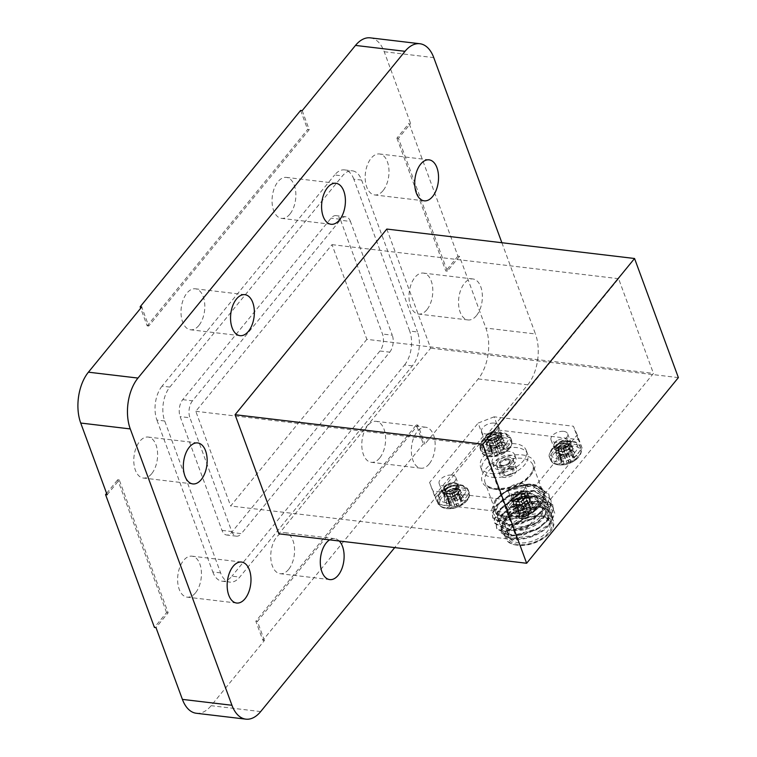 <?xml version="1.0" encoding="UTF-8"?>
<svg xmlns="http://www.w3.org/2000/svg" width="757" height="757" viewBox="0 0 757 757"><rect width="100%" height="100%" fill="white"/><g stroke="black" fill="none" stroke-linecap="round" stroke-linejoin="round"><path stroke-width="0.57" stroke-dasharray="3.79 2.84" d="M340.641 220.259L382.493 334.036A12.14 6.908 -83.2 0 1 379.938 350.993L231.585 532.483A12.14 6.908 -83.2 0 1 226.646 535.01A12.14 6.908 -83.2 0 1 222.009 530.383L180.147 416.605A12.14 6.908 -83.2 0 1 182.711 399.649L331.064 218.158A12.14 6.908 -83.2 0 1 335.994 215.631A12.14 6.908 -83.2 0 1 340.641 220.259L350.425 221.423L392.287 335.2L382.493 334.036M366.852 339.354L230.648 505.998L195.798 411.288L332.001 244.643L366.852 339.354L653.442 373.409L517.23 540.053L230.648 505.998M370.305 37.85A36.412 20.732 -83.2 0 1 384.215 51.731L410.616 123.486L409.054 123.296L457.928 256.131L459.49 256.32L485.89 328.074A36.412 20.732 -83.2 0 1 478.197 378.935L424.904 444.141L423.343 443.952L262.859 640.299L255.847 621.242L416.331 424.895L423.343 443.952M478.197 378.935L527.743 384.821L394.709 547.585M262.859 640.299L264.42 640.488L211.127 705.685A36.412 20.732 -83.2 0 1 196.309 713.264M501.872 242.732L535.436 333.96L485.89 328.074M527.743 384.821A36.412 20.732 96.8 0 0 535.436 333.96M386.818 229.059L430.638 348.173L278.898 533.827M329.636 539.855A20.638 11.743 -83.2 0 1 334.641 538.624A20.638 11.743 -83.2 0 1 339.212 540.99M429.219 463.918A20.638 11.743 -83.2 0 1 420.816 468.205A20.638 11.743 -83.2 0 1 411.59 446.327A20.638 11.743 -83.2 0 1 425.689 427.222A20.638 11.743 -83.2 0 1 435.02 441.7A20.638 11.743 -83.2 0 1 429.219 463.918M476.418 315.66A20.638 11.743 -83.2 0 1 468.025 319.946A20.638 11.743 -83.2 0 1 458.789 298.069A20.638 11.743 -83.2 0 1 472.888 278.964A20.638 11.743 -83.2 0 1 482.228 293.442A20.638 11.743 -83.2 0 1 476.418 315.66M107.125 494.794L119.265 479.938L168.139 612.773L155.999 627.629M302.194 110.626L309.206 129.684L148.722 326.03L141.71 306.973M459.49 256.32L447.349 271.167L398.475 138.332L410.616 123.486M264.42 640.488L257.408 621.431L417.892 425.084L424.904 444.141M151.665 473.74A20.638 11.743 -83.2 0 1 143.272 478.036A20.638 11.743 -83.2 0 1 134.036 456.159A20.638 11.743 -83.2 0 1 148.135 437.054A20.638 11.743 -83.2 0 1 157.465 451.532A20.638 11.743 -83.2 0 1 151.665 473.74M195.486 592.854A20.638 11.743 -83.2 0 1 187.093 597.15A20.638 11.743 -83.2 0 1 177.867 575.273A20.638 11.743 -83.2 0 1 191.966 556.168A20.638 11.743 -83.2 0 1 201.296 570.646A20.638 11.743 -83.2 0 1 195.486 592.854M288.616 569.425A20.638 11.743 -83.2 0 1 280.222 573.711A20.638 11.743 -83.2 0 1 270.997 551.834A20.638 11.743 -83.2 0 1 285.096 532.729A20.638 11.743 -83.2 0 1 294.426 547.207A20.638 11.743 -83.2 0 1 288.616 569.425M379.664 458.032A20.638 11.743 -83.2 0 1 371.271 462.319A20.638 11.743 -83.2 0 1 362.045 440.442A20.638 11.743 -83.2 0 1 376.144 421.337A20.638 11.743 -83.2 0 1 385.474 435.814A20.638 11.743 -83.2 0 1 379.664 458.032M289.912 214.089A20.638 11.743 -83.2 0 1 281.519 218.376A20.638 11.743 -83.2 0 1 272.293 196.508A20.638 11.743 -83.2 0 1 286.392 177.403A20.638 11.743 -83.2 0 1 295.722 191.871A20.638 11.743 -83.2 0 1 289.912 214.089M198.864 325.482A20.638 11.743 -83.2 0 1 190.471 329.778A20.638 11.743 -83.2 0 1 181.245 307.9A20.638 11.743 -83.2 0 1 195.344 288.796A20.638 11.743 -83.2 0 1 204.674 303.264A20.638 11.743 -83.2 0 1 198.864 325.482M383.042 190.66A20.638 11.743 -83.2 0 1 374.649 194.946A20.638 11.743 -83.2 0 1 365.423 173.069A20.638 11.743 -83.2 0 1 379.522 153.964A20.638 11.743 -83.2 0 1 388.852 168.442A20.638 11.743 -83.2 0 1 383.042 190.66M426.872 309.764A20.638 11.743 -83.2 0 1 418.479 314.06A20.638 11.743 -83.2 0 1 409.244 292.183A20.638 11.743 -83.2 0 1 423.343 273.078A20.638 11.743 -83.2 0 1 432.673 287.556A20.638 11.743 -83.2 0 1 426.872 309.764M361.619 180.081L353.812 179.154L409.698 331.046L417.504 331.973A24.281 13.825 -83.2 0 1 412.376 365.886L239.751 577.089A24.281 13.825 -83.2 0 1 229.873 582.133A24.281 13.825 -83.2 0 1 220.599 572.879L164.714 420.987A24.281 13.825 -83.2 0 1 169.842 387.082L342.467 175.879A24.281 13.825 -83.2 0 1 352.346 170.827A24.281 13.825 -83.2 0 1 361.619 180.081L417.504 331.973M353.812 179.154A24.281 13.825 96.8 0 0 344.539 169.899A24.281 13.825 96.8 0 0 334.66 174.952L342.467 175.879M169.842 387.082L162.036 386.155L334.66 174.952M162.036 386.155A24.281 13.825 96.8 0 0 156.907 420.059L164.714 420.987M220.599 572.879L212.793 571.951L156.907 420.059M212.793 571.951A24.281 13.825 96.8 0 0 222.075 581.206A24.281 13.825 96.8 0 0 231.945 576.162L239.751 577.089M412.376 365.886L404.569 364.959L231.945 576.162M404.569 364.959A24.281 13.825 96.8 0 0 409.698 331.046M517.23 540.053L482.379 445.334L618.592 278.69L653.442 373.409M618.592 278.69L332.001 244.643M482.379 445.334L195.798 411.288M182.711 399.649L192.496 400.813L340.849 219.322L331.064 218.158M192.496 400.813A12.14 6.908 96.8 0 0 189.931 417.769L180.147 416.605M222.009 530.383L231.793 531.546L189.931 417.769M231.793 531.546A12.14 6.908 96.8 0 0 236.43 536.174A12.14 6.908 96.8 0 0 241.369 533.647L231.585 532.483M379.938 350.993L389.723 352.156L241.369 533.647M389.723 352.156A12.14 6.908 96.8 0 0 392.287 335.2M350.425 221.423A12.14 6.908 96.8 0 0 345.788 216.795A12.14 6.908 96.8 0 0 340.849 219.322M678.376 377.611L430.638 348.173M517.608 513.842L512.697 500.5L528.679 494.255L533.59 507.597L517.608 513.842L438.331 504.427L434.49 495.816L483.051 436.411L499.033 430.156L578.31 439.58L582.142 448.182L533.59 507.597M582.142 448.182L577.241 434.84L528.679 494.255M577.241 434.84L573.399 426.238L578.31 439.58M499.033 430.156L494.122 416.823L573.399 426.238M494.122 416.823L478.14 423.068L483.051 436.411M434.49 495.816L429.588 482.474L478.14 423.068M429.588 482.474L438.331 504.427M512.697 500.5L433.42 491.085M463.833 495.229A14.014 7.684 159.8 0 1 445.381 502.449A14.014 7.684 159.8 0 1 440.953 492.514A14.014 7.684 159.8 0 1 459.395 485.294A14.014 7.684 159.8 0 1 463.833 495.229M444.605 502.146A24.517 16.143 -136 0 0 448.92 504.096L446.762 496.251L448.172 497.018L447.879 498.759L446.384 500.585A9.349 5.129 -20.2 0 0 450.443 501.068L453.803 497.926L459.035 497.709A9.349 5.129 -20.2 0 0 461.524 494.662L457.663 493.611L457.881 492.031L459.461 490.034A9.349 5.129 -20.2 0 0 455.402 489.552L458.013 494.274A24.517 12.737 -78.9 0 1 456.017 498.57L453.897 491.388L451.55 492.883L446.81 492.911A9.349 5.129 -20.2 0 0 444.321 495.958L444.605 502.146A11.383 6.236 -20.2 0 1 447.756 498.286A24.517 13.796 34.9 0 0 452.232 500.046L449.488 493.195M446.942 496.308L448.92 504.096M449.128 504.2A24.328 9.604 -119.9 0 0 450.112 504.938L448.295 497.273L450.235 505.193A24.328 5.905 -94.5 0 1 449.932 506.017L447.964 498.589M447.879 498.759L449.932 506.017M449.838 506.14A24.517 12.737 -78.9 0 1 447.065 507.663A11.383 6.236 -20.2 0 0 452.222 508.278A24.517 15.074 92.1 0 0 455.241 506.783L451.938 499.242M452.109 499.081L455.241 506.783M455.43 506.67A24.328 19.597 115.4 0 0 456.802 505.979L453.803 497.926M454.285 497.746L457.285 505.79L456.802 505.979M457.285 505.79A24.328 20.165 -161.9 0 0 458.799 505.354L456.357 497.425M456.594 497.415L458.799 505.354M459.026 505.298A24.517 16.143 -136 0 0 462.47 504.266A11.383 6.236 -20.2 0 0 465.631 500.415A24.517 13.796 34.9 0 1 462.338 501.248L459.083 494.378M458.893 494.321L462.338 501.248M462.167 501.238A24.328 7.286 51.5 0 1 461.306 500.869L457.55 493.346L461.193 500.604A24.328 8.223 77 0 0 461.363 499.421L457.881 492.031M457.966 491.87L461.363 499.421M461.42 499.213A24.517 15.074 92.1 0 0 463.161 494.889A11.383 6.236 -20.2 0 0 458.013 494.274M453.727 491.539L456.017 498.57M455.865 498.768A24.328 17.269 -56.3 0 1 454.626 499.828L452.033 492.693M451.55 492.883L454.143 500.017L454.626 499.828M454.143 500.017A24.328 17.846 10.5 0 1 452.487 500.084M446.81 492.911L447.756 498.286M455.402 489.552L453.897 491.388M459.461 490.034L463.161 494.889M444.321 495.958L446.762 496.251M461.524 494.662L465.631 500.415M459.035 497.709L462.47 504.266M450.443 501.068L452.222 508.278M446.384 500.585L447.065 507.663M506.319 443.252A14.014 7.684 159.8 0 1 487.868 450.462A14.014 7.684 159.8 0 1 483.439 440.527A14.014 7.684 159.8 0 1 501.891 433.316A14.014 7.684 159.8 0 1 506.319 443.252M489.249 444.264L491.416 452.118A24.517 16.143 44 0 1 487.092 450.16A11.383 6.236 159.8 0 1 490.252 446.308A24.517 13.796 -145.1 0 0 494.718 448.068L491.738 441.227L494.529 440.716L497.888 437.574A9.349 5.129 159.8 0 1 501.948 438.057L500.036 441.369L501.389 442.334L504.011 442.684A9.349 5.129 159.8 0 1 501.522 445.722L496.781 445.759L492.93 449.09L494.709 456.291A11.383 6.236 159.8 0 1 489.561 455.686A24.517 12.737 101.1 0 0 492.324 454.153L490.366 446.772L490.668 445.031L486.808 443.981L487.092 450.16M491.416 452.118L489.438 444.321M490.451 446.611L492.419 454.039A24.328 5.905 85.5 0 0 492.722 453.216L490.668 445.031L492.608 452.951A24.328 9.604 60.1 0 1 491.615 452.222M494.435 447.255L497.728 454.796A24.517 15.074 -87.9 0 1 494.709 456.291M497.728 454.796L494.605 447.103M496.299 445.949L499.289 453.992A24.328 19.597 -64.6 0 1 497.917 454.692M499.289 453.992L499.771 453.803L496.781 445.759M498.844 445.447L501.295 453.367A24.328 20.165 18.1 0 1 499.771 453.803M501.295 453.367L499.081 445.438M501.569 442.391L504.824 449.27A24.517 13.796 -145.1 0 0 508.117 448.428A11.383 6.236 159.8 0 1 504.957 452.289A24.517 16.143 44 0 1 501.513 453.311M504.824 449.27L501.389 442.334M500.368 440.054L503.85 447.434A24.328 8.223 -103 0 1 503.679 448.627L503.802 448.882A24.328 7.286 -128.5 0 0 504.654 449.251M503.85 447.434L500.453 439.883M496.393 439.401L498.513 446.583A24.517 12.737 101.1 0 0 500.5 442.296A11.383 6.236 159.8 0 1 505.648 442.902A24.517 15.074 -87.9 0 1 503.916 447.226M498.513 446.583L496.223 439.552M494.529 440.716L497.112 447.841A24.328 17.269 123.7 0 0 498.352 446.781M497.112 447.841L496.63 448.03L494.047 440.896M491.974 441.217L494.983 448.106A24.328 17.846 -169.5 0 0 496.63 448.03M486.808 443.981A9.349 5.129 159.8 0 1 489.296 440.934L490.252 446.308M492.93 449.09A9.349 5.129 159.8 0 1 488.871 448.598L490.366 446.772M488.871 448.598L489.561 455.686M489.296 440.934L491.738 441.227M501.522 445.722L504.957 452.289M504.011 442.684L508.117 448.428M501.948 438.057L505.648 442.902M497.888 437.574L500.5 442.296M510.313 500.756A14.014 7.684 159.8 0 1 533.553 495.371A14.014 7.684 159.8 0 1 521.412 510.218A14.014 7.684 159.8 0 1 510.313 500.756M534.991 508.657A11.383 6.236 159.8 0 1 531.84 512.508A24.517 16.143 44 0 1 528.395 513.539L525.964 505.657L523.172 506.168L519.813 509.31A9.349 5.129 159.8 0 1 515.754 508.827L517.249 507.001L517.542 505.26L513.681 504.2A9.349 5.129 159.8 0 1 516.17 501.153L520.92 501.125L524.762 497.794L527.383 502.516A11.383 6.236 159.8 0 1 532.531 503.131A24.517 15.074 -87.9 0 1 530.789 507.455L527.336 500.112L527.033 501.853L530.894 502.903L534.991 508.657A24.517 13.796 -145.1 0 1 531.698 509.489L528.263 502.563M527.241 500.273L530.723 507.663A24.328 8.223 -103 0 1 530.562 508.846L527.033 501.853L530.676 509.111A24.328 7.286 -128.5 0 0 531.537 509.48M523.267 499.629L525.386 506.812A24.517 12.737 101.1 0 0 527.383 502.516M525.386 506.812L523.096 499.781M521.403 500.935L523.995 508.07A24.328 17.269 123.7 0 0 525.235 507.01M523.995 508.07L523.513 508.259L520.92 501.125M518.857 501.437L521.857 508.326A24.328 17.846 -169.5 0 0 523.513 508.259M521.857 508.326L518.621 501.446M516.123 504.493L518.29 512.338A24.517 16.143 44 0 1 513.975 510.388A11.383 6.236 159.8 0 1 517.126 506.528A24.517 13.796 -145.1 0 0 521.601 508.288M518.29 512.338L516.312 504.55M517.334 506.83L519.302 514.258A24.328 5.905 85.5 0 0 519.595 513.435L517.542 505.26L519.482 513.18A24.328 9.604 60.1 0 1 518.488 512.442M519.302 514.258L517.249 507.001M521.308 507.483L524.601 515.025A24.517 15.074 -87.9 0 1 521.582 516.52A11.383 6.236 159.8 0 1 516.435 515.905A24.517 12.737 101.1 0 0 519.198 514.382M524.601 515.025L521.478 507.332M523.172 506.168L526.172 514.221A24.328 19.597 -64.6 0 1 524.8 514.911M526.172 514.221L526.654 514.031L523.655 505.988M525.727 505.667L528.168 513.596A24.328 20.165 18.1 0 1 526.654 514.031M530.894 502.903A9.349 5.129 159.8 0 1 528.405 505.95L531.84 512.508M524.762 497.794A9.349 5.129 159.8 0 1 528.831 498.286L527.336 500.112M528.831 498.286L532.531 503.131M528.405 505.95L525.964 505.657M516.17 501.153L517.126 506.528M513.681 504.2L513.975 510.388M515.754 508.827L516.435 515.905M519.813 509.31L521.582 516.52M552.809 448.769A14.014 7.684 159.8 0 1 576.039 443.384A14.014 7.684 159.8 0 1 563.899 458.231A14.014 7.684 159.8 0 1 552.809 448.769M568.45 453.68L570.882 461.552A24.517 16.143 -136 0 0 574.326 460.53A11.383 6.236 -20.2 0 0 577.487 456.67A24.517 13.796 34.9 0 1 574.194 457.512L570.939 450.633L569.406 449.611L571.317 446.299A9.349 5.129 -20.2 0 0 567.258 445.816L563.889 448.958L558.666 449.175A9.349 5.129 -20.2 0 0 556.177 452.222L558.798 452.563L560.152 453.538L558.24 456.84A9.349 5.129 -20.2 0 0 562.3 457.332L564.079 464.533A24.517 15.074 92.1 0 0 567.097 463.038L563.795 455.496L566.141 454.001L570.892 453.973A9.349 5.129 -20.2 0 0 573.38 450.926L577.487 456.67M570.75 450.576L574.194 457.512M574.024 457.493A24.328 7.286 51.5 0 1 573.163 457.124L573.049 456.868A24.328 8.223 77 0 0 573.219 455.676L569.737 448.295M569.822 448.125L573.219 455.676M573.276 455.468A24.517 15.074 92.1 0 0 575.017 451.144A11.383 6.236 -20.2 0 0 569.87 450.538A24.517 12.737 -78.9 0 1 567.873 454.825L565.753 447.642M565.583 447.794L567.873 454.825M567.722 455.023A24.328 17.269 -56.3 0 1 566.482 456.083L563.889 448.958M563.407 449.138L565.999 456.272L566.482 456.083M565.999 456.272A24.328 17.846 10.5 0 1 564.343 456.348L561.344 449.459M561.107 449.469L564.343 456.348M564.088 456.31A24.517 13.796 34.9 0 1 559.612 454.55A11.383 6.236 -20.2 0 0 556.461 458.401A24.517 16.143 -136 0 0 560.776 460.36L558.619 452.506M558.798 452.563L560.776 460.36M560.984 460.464A24.328 9.604 -119.9 0 0 561.968 461.193L560.029 453.273L562.091 461.458A24.328 5.905 -94.5 0 1 561.789 462.281L559.82 454.853M559.735 455.014L561.789 462.281M561.694 462.395A24.517 12.737 -78.9 0 1 558.921 463.927A11.383 6.236 -20.2 0 0 564.079 464.533M563.965 455.345L567.097 463.038M567.286 462.934A24.328 19.597 115.4 0 0 568.658 462.234L565.659 454.191M566.141 454.001L569.141 462.044L568.658 462.234M569.141 462.044A24.328 20.165 -161.9 0 0 570.655 461.609L568.214 453.689M570.892 453.973L574.326 460.53M562.3 457.332L563.795 455.496M558.24 456.84L558.921 463.927M573.38 450.926L570.939 450.633M556.177 452.222L556.461 458.401M558.666 449.175L559.612 454.55M567.258 445.816L569.87 450.538M571.317 446.299L575.017 451.144M526.777 511.874A5.223 2.858 -20.2 0 0 519.822 514.675A5.223 2.858 -20.2 0 0 521.497 518.261A5.223 2.858 -20.2 0 0 528.263 515.772A5.223 2.858 -20.2 0 0 527.222 511.95A5.223 2.858 -20.2 0 0 526.777 511.874M526.2 511.751A4.495 2.46 159.8 0 1 526.588 511.817A4.495 2.46 159.8 0 1 528.168 512.953A4.495 2.46 159.8 0 1 524.809 516.813A4.495 2.46 159.8 0 1 519.737 516.047A4.495 2.46 159.8 0 1 520.21 514.154A4.495 2.46 159.8 0 1 526.2 511.751M519.472 493.46A4.495 2.46 159.8 0 1 521.441 494.652A4.495 2.46 159.8 0 1 518.072 498.513A4.495 2.46 159.8 0 1 513.009 497.756A4.495 2.46 159.8 0 1 514.76 494.709A4.495 2.46 159.8 0 1 519.472 493.46M527.09 511.77A5.706 3.123 159.8 0 1 529.588 513.293A5.706 3.123 159.8 0 1 525.32 518.195A5.706 3.123 159.8 0 1 518.886 517.23A5.706 3.123 159.8 0 1 521.109 513.36A5.706 3.123 159.8 0 1 527.09 511.77M527.023 511.581A5.706 3.123 159.8 0 1 529.522 513.104A5.706 3.123 159.8 0 1 525.244 518.006A5.706 3.123 159.8 0 1 518.81 517.04A5.706 3.123 159.8 0 1 521.034 513.17A5.706 3.123 159.8 0 1 527.023 511.581M540.025 507.001L530.78 506.84L514.098 512.177L501.702 523.229L500.756 532.493L509.849 538.511L532.512 535.729L550.897 522.813L554.824 513.255L551.654 505.544A30.346 16.626 -20.2 0 0 534.272 501.333C540.422 501.446 545.466 503.263 549.393 506.764C553.906 511.6 553.036 514.268 552.241 519.236L551.162 513.312C549.421 509.83 545.702 507.729 540.025 507.001L514.855 511.883L505.354 519.047L501.541 526.881L501.957 529.909L513.085 536.126L537.612 529.484L546.781 521.431L550.273 512.716L549.724 509.329L538.076 501.702L512.905 506.584L503.405 513.748L499.592 521.592L500.008 524.61L511.136 530.827L535.663 524.185L544.832 516.142L548.323 507.417L547.775 504.03L536.126 496.412L510.956 501.295L501.456 508.458L497.642 516.293L498.059 519.321L509.187 525.538L533.713 518.895L542.883 510.843L546.374 502.128L545.825 498.74L534.187 491.123L509.007 495.996L499.516 503.159L495.703 511.003L496.109 514.022L507.237 520.239L531.764 513.596L540.933 505.553L544.425 496.829L543.876 493.441L532.237 485.824L507.058 490.706L501.162 494.51L495.267 500.5A26.703 14.629 -20.2 0 0 506.935 517.059A26.703 14.629 -20.2 0 0 540.347 503.528A26.703 14.629 -20.2 0 0 534.461 484.622A26.703 14.629 -20.2 0 0 528.594 484.045L534.612 484.66L543.725 489.893L544.813 498.797L536.618 509.66L523.872 516.899L508.098 520.154L496.355 517.665L491.388 510.861L494.804 500.888L505.099 492.154A30.346 16.626 159.8 0 1 526.957 484.849L509.073 489.495L496.422 498.778L495.267 500.5M551.654 505.544L541 501.011L526.418 501.588L511.628 506.859L500.566 515.309L496.128 524.544L496.63 528.102L509.679 535.492L523.929 534.035L538.397 527.875L549.137 518.554L553.244 508.43L552.61 504.503L539.05 495.721L524.469 496.289L509.688 501.569L498.617 510.019L494.189 519.255L494.681 522.813L507.729 530.203L521.989 528.746L536.448 522.585L547.188 513.255L551.295 503.14L550.661 499.204L537.101 490.422L522.519 491L507.739 496.28L496.668 504.72L492.239 513.956L492.731 517.514L505.78 524.904L520.04 523.447L534.499 517.296L545.239 507.966L549.345 497.841L548.711 493.914L535.152 485.133L526.957 484.849M534.272 501.333L511.874 507.521L500.803 515.971L496.374 525.207L496.866 528.764L509.915 536.155L524.175 534.697L538.634 528.537L549.383 519.207L553.49 509.092L552.856 505.165L539.296 496.384L524.715 496.952L509.925 502.232L498.863 510.682L494.425 519.917L494.927 523.475L507.975 530.865L522.226 529.408L536.685 523.248L547.434 513.918L551.541 503.802L550.907 499.875L537.347 491.085L522.765 491.662L507.975 496.933L496.914 505.383L492.476 514.618L492.977 518.185L506.026 525.566L520.277 524.109L534.745 517.958L545.485 508.628L549.591 498.503L548.967 494.586L535.398 485.795L520.816 486.363L505.099 492.154M528.594 484.045L518.933 485.701C512.006 487.461 506.083 490.404 501.162 494.51M551.162 513.312L539.779 506.338L514.609 511.221L505.108 518.384L501.295 526.219L501.711 529.247L512.839 535.464L537.366 528.821L546.535 520.769L550.027 512.054L549.478 508.666L537.83 501.049L512.659 505.922L503.168 513.085L499.346 520.93L499.762 523.948L510.89 530.165L535.417 523.522L544.586 515.479L548.077 506.755L547.529 503.367L535.89 495.75L510.71 500.632L501.219 507.796L497.406 515.631L497.822 518.659L508.941 524.875L533.467 518.233L542.637 510.18L546.128 501.465L545.579 498.078L533.94 490.46L508.761 495.333L499.27 502.497L495.457 510.341L495.873 513.36L507.001 519.586L531.518 512.934L540.687 504.891L544.179 496.166L543.63 492.788L531.991 485.161L518.933 485.701M542.239 513.965A25.492 13.967 -20.2 0 0 515.517 521.053A25.492 13.967 -20.2 0 0 505.572 538.359A25.492 13.967 -20.2 0 0 514.58 544.794A25.492 13.967 -20.2 0 0 550.727 531.49A25.492 13.967 -20.2 0 0 553.414 520.75A25.492 13.967 -20.2 0 0 542.239 513.965M541.984 515.659A24.281 13.304 159.8 0 1 550.065 532.351A24.281 13.304 159.8 0 1 515.64 545.021A24.281 13.304 159.8 0 1 510.71 527.355A24.281 13.304 159.8 0 1 541.984 515.659M541.255 516.548A22.824 12.509 -20.2 0 0 510.833 528.774A22.824 12.509 -20.2 0 0 518.185 544.444A22.824 12.509 -20.2 0 0 547.756 533.562A22.824 12.509 -20.2 0 0 543.195 516.87A22.824 12.509 -20.2 0 0 541.255 516.548M540.299 516.34A21.603 11.838 159.8 0 1 542.135 516.643A21.603 11.838 159.8 0 1 549.771 522.093A21.603 11.838 159.8 0 1 533.581 540.668A21.603 11.838 159.8 0 1 509.215 537.016A21.603 11.838 159.8 0 1 511.495 527.913A21.603 11.838 159.8 0 1 540.299 516.34M535.738 503.954A21.603 11.838 -20.2 0 0 506.944 515.526A21.603 11.838 -20.2 0 0 504.664 524.629A21.603 11.838 -20.2 0 0 529.029 528.282A21.603 11.838 -20.2 0 0 545.21 509.707A21.603 11.838 -20.2 0 0 537.584 504.257A21.603 11.838 -20.2 0 0 535.738 503.954M533.827 503.528A19.18 10.513 159.8 0 1 535.454 503.802A19.18 10.513 159.8 0 1 539.287 517.826A19.18 10.513 159.8 0 1 514.438 526.967A19.18 10.513 159.8 0 1 508.259 513.804A19.18 10.513 159.8 0 1 533.827 503.528M506.092 516.179A25.492 13.967 159.8 0 1 494.917 509.385A25.492 13.967 159.8 0 1 504.853 492.088A25.492 13.967 159.8 0 1 531.584 484.991A25.492 13.967 159.8 0 1 542.76 491.785A25.492 13.967 159.8 0 1 532.814 509.083A25.492 13.967 159.8 0 1 506.092 516.179M552.241 519.236A26.703 14.629 159.8 0 1 549.289 524.913A26.703 14.629 159.8 0 1 511.42 538.852A26.703 14.629 159.8 0 1 503.519 522.718A26.703 14.629 159.8 0 1 530.78 506.84M539.788 507.294A25.492 13.967 159.8 0 1 550.964 514.088A25.492 13.967 159.8 0 1 531.868 535.994A25.492 13.967 159.8 0 1 503.121 531.688A25.492 13.967 159.8 0 1 513.057 514.391A25.492 13.967 159.8 0 1 539.788 507.294M417.892 425.084L416.331 424.895M257.408 621.431L255.847 621.242M168.139 612.773L166.578 612.593L154.437 627.439M119.265 479.938L117.704 479.758L166.578 612.593M106.595 493.346L117.704 479.758M398.475 138.332L396.914 138.153L409.054 123.296M447.349 271.167L445.788 270.987L396.914 138.153M457.928 256.131L445.788 270.987M148.722 326.03L147.161 325.851L140.679 308.231M309.206 129.684L307.645 129.494L147.161 325.851M300.633 110.437L307.645 129.494M526.191 496.696A8.857 4.854 159.8 0 1 530.07 499.052A8.857 4.854 159.8 0 1 526.617 505.07A8.857 4.854 159.8 0 1 517.324 507.531A8.857 4.854 159.8 0 1 513.445 505.174A8.857 4.854 159.8 0 1 516.899 499.156A8.857 4.854 159.8 0 1 526.191 496.696M521.28 483.354A8.857 4.854 159.8 0 1 525.169 485.71A8.857 4.854 159.8 0 1 518.526 493.327A8.857 4.854 159.8 0 1 508.534 491.832A8.857 4.854 159.8 0 1 511.987 485.814A8.857 4.854 159.8 0 1 521.28 483.354M518.261 500.188C524.44 496.734 528.254 496.933 529.682 500.774A8.355 4.58 159.8 0 1 528.575 502.922A8.355 4.58 159.8 0 1 526.55 504.749C519.737 507.748 516.208 507.199 515.971 503.093A6.094 3.34 159.8 0 1 518.261 500.188L516.719 501.361L515.981 504.067L515.971 503.093M511.344 496.592C512.688 500.462 516.473 500.689 522.699 497.273A6.094 3.34 -20.2 0 0 525.036 494.378C524.885 490.252 521.384 489.665 514.533 492.618A8.355 4.58 -20.2 0 0 512.442 494.501A8.355 4.58 -20.2 0 0 511.344 496.592L512.498 494.671L519.69 491.113L526.683 492.372L527.534 493.64L526.635 497.661L519.785 502.128L513.132 501.777L512.366 500.765L513.501 497.396L520.693 493.829L527.686 495.097L528.537 496.355L527.638 500.377L520.778 504.853L514.135 504.493L513.369 503.49L514.505 500.122L521.696 496.554L528.679 497.822L529.682 500.774M514.533 492.618L519.567 490.773L526.55 492.031L527.411 493.299L526.512 497.321L519.652 501.787L513 501.437L512.243 500.424L513.378 497.056L520.57 493.488L527.553 494.756L528.414 496.015L527.515 500.036L520.655 504.512L514.003 504.153L513.237 503.15L514.382 499.781L521.573 496.214L528.556 497.481L529.417 498.74L528.518 502.762L526.55 504.749M525.036 494.378L524.298 496.081L519.34 499.469L514.523 499.327L513.975 498.626L514.845 496.251L520.144 493.772L525.282 494.823L525.926 495.778L525.301 498.797L520.333 502.194L515.526 502.052L514.978 501.352L515.848 498.977L521.138 496.497L526.285 497.538L526.929 498.494L526.304 501.522L521.336 504.91L516.529 504.777L515.981 504.067M522.699 497.273L519.207 499.128L514.4 498.986L513.852 498.286L514.713 495.911L520.012 493.432L525.159 494.482L525.803 495.438L525.178 498.456L520.21 501.853L515.403 501.711L514.855 501.011L515.716 498.636L521.015 496.157L526.162 497.198L526.796 498.153L526.181 501.181L521.213 504.569L516.406 504.436L515.858 503.727M502.383 465.441A4.854 2.659 -20.2 0 0 507.474 464.088A4.854 2.659 -20.2 0 0 509.366 460.795A4.854 2.659 -20.2 0 0 507.237 459.499A4.854 2.659 -20.2 0 0 502.146 460.852A4.854 2.659 -20.2 0 0 500.254 464.145A4.854 2.659 -20.2 0 0 502.383 465.441M510.748 469.028A4.854 2.659 159.8 0 1 512.877 470.324A4.854 2.659 159.8 0 1 509.234 474.497A4.854 2.659 159.8 0 1 503.765 473.674A4.854 2.659 159.8 0 1 505.657 470.381A4.854 2.659 159.8 0 1 510.748 469.028M553.85 444.52A8.355 4.58 159.8 0 1 554.928 442.514A8.355 4.58 159.8 0 1 557.133 440.565C563.217 437.357 569.15 438.54 567.504 442.457A6.094 3.34 159.8 0 1 565.11 445.353C562.867 447.141 560.331 447.926 557.521 447.709C555.136 447.586 553.906 446.516 553.85 444.52L554.824 447.633L561.808 448.901L568.999 445.334L570.144 441.965L569.378 440.962L562.725 440.602L555.865 445.078L554.966 449.1L555.827 450.358L562.811 451.626L570.002 448.059L571.147 444.69L570.381 443.678L563.728 443.328L556.868 447.794L555.969 451.815L556.83 453.083L563.814 454.342L571.005 450.784L572.122 448.996C572.566 444.965 565.224 444.681 560.937 448.078A6.094 3.34 -20.2 0 0 558.496 450.954C556.774 454.938 562.829 456.083 568.781 452.951A8.355 4.58 -20.2 0 0 571.062 450.945A8.355 4.58 -20.2 0 0 572.122 448.996M557.133 440.565L554.995 442.694L554.096 446.715L554.947 447.974L561.931 449.242L569.132 445.674L570.267 442.306L569.501 441.293L562.848 440.943L555.988 445.419L555.099 449.44L555.95 450.699L562.934 451.967L570.125 448.399L571.27 445.031L570.504 444.018L563.851 443.668L556.991 448.135L556.092 452.156L556.953 453.424L563.937 454.683L568.781 452.951M563.766 431.367A8.857 4.854 159.8 0 1 567.655 433.733A8.857 4.854 159.8 0 1 561.013 441.35A8.857 4.854 159.8 0 1 551.02 439.845A8.857 4.854 159.8 0 1 554.474 433.837A8.857 4.854 159.8 0 1 563.766 431.367M568.677 444.709A8.857 4.854 159.8 0 1 572.566 447.075A8.857 4.854 159.8 0 1 569.103 453.083A8.857 4.854 159.8 0 1 559.82 455.553A8.857 4.854 159.8 0 1 555.931 453.188A8.857 4.854 159.8 0 1 559.385 447.179A8.857 4.854 159.8 0 1 568.677 444.709M567.504 442.457L566.984 440.678L562.167 440.546L557.209 443.933L556.584 446.952L557.218 447.917L562.366 448.958L567.665 446.479L568.526 444.104L567.987 443.403L563.17 443.261L558.212 446.658L557.587 449.677L558.221 450.633L563.369 451.683L568.668 449.204L569.529 446.829L568.98 446.128L564.173 445.987L559.205 449.374L558.496 450.954M565.11 445.353L566.785 444.094L567.655 441.728L567.107 441.019L562.29 440.886L557.332 444.274L556.707 447.302L557.351 448.258L562.489 449.298L567.788 446.819L568.658 444.444L568.11 443.744L563.293 443.602L558.335 446.999L557.71 450.018L558.344 450.973L563.492 452.024L568.791 449.544L569.652 447.169L569.113 446.469L564.296 446.327L560.937 448.078M446.526 485.048C448.769 483.259 451.295 482.464 454.105 482.682C456.499 482.815 457.72 483.874 457.777 485.88A8.355 4.58 159.8 0 1 456.708 487.877A8.355 4.58 159.8 0 1 454.493 489.836C448.418 493.044 442.485 491.861 444.122 487.943A6.094 3.34 159.8 0 1 446.526 485.048L444.974 486.656L444.35 489.675L444.993 490.631L450.131 491.681L455.43 489.192L456.301 486.827L455.752 486.126L450.935 485.985L445.977 489.372L445.353 492.4L445.987 493.356L451.134 494.397L456.433 491.918L457.304 489.552L456.755 488.842L451.938 488.71L446.98 492.097L446.356 495.125L446.99 496.081L452.137 497.122L455.705 495.93A6.094 3.34 -20.2 0 0 458.146 493.044C459.868 489.06 453.812 487.924 447.86 491.056A8.355 4.58 -20.2 0 0 445.57 493.062A8.355 4.58 -20.2 0 0 444.51 495.002C444.075 499.043 451.409 499.327 455.705 495.93M457.777 485.88L457.02 483.335L450.368 482.985L443.507 487.451L442.608 491.473L443.47 492.741L450.453 493.999L457.644 490.432L458.789 487.073L458.023 486.06L451.371 485.701L444.51 490.176L443.611 494.198L444.473 495.466L451.456 496.724L458.647 493.157L459.792 489.798L459.026 488.785L452.374 488.426L445.513 492.902L444.51 495.002M454.493 489.836L456.774 488.057L457.909 484.688L457.143 483.676L450.491 483.326L443.64 487.792L442.741 491.813L443.593 493.081L450.576 494.34L457.777 490.773L458.912 487.413L458.146 486.401L451.494 486.041L444.633 490.517L443.734 494.539L444.596 495.797L451.579 497.065L458.77 493.498L459.915 490.139L459.149 489.126L452.497 488.767L447.86 491.056M451.91 475.112A8.857 4.854 159.8 0 1 455.799 477.468A8.857 4.854 159.8 0 1 449.156 485.086A8.857 4.854 159.8 0 1 439.164 483.591A8.857 4.854 159.8 0 1 442.618 477.572A8.857 4.854 159.8 0 1 451.91 475.112M456.821 488.454A8.857 4.854 159.8 0 1 460.71 490.81A8.857 4.854 159.8 0 1 457.247 496.829A8.857 4.854 159.8 0 1 447.964 499.289A8.857 4.854 159.8 0 1 444.075 496.933A8.857 4.854 159.8 0 1 447.529 490.914A8.857 4.854 159.8 0 1 456.821 488.454M444.122 487.943L444.861 490.29L450.008 491.34L455.307 488.861L456.168 486.486L455.629 485.786L450.812 485.644L445.854 489.031L445.23 492.059L445.864 493.015L451.011 494.066L456.31 491.577L457.171 489.211L456.632 488.511L451.815 488.369L446.857 491.757L446.233 494.785L446.867 495.74L452.014 496.781L457.313 494.302L458.146 493.044M499.308 436.467A8.857 4.854 159.8 0 1 503.197 438.833A8.857 4.854 159.8 0 1 499.743 444.842A8.857 4.854 159.8 0 1 490.451 447.311A8.857 4.854 159.8 0 1 486.562 444.946A8.857 4.854 159.8 0 1 490.016 438.937A8.857 4.854 159.8 0 1 499.308 436.467M494.406 423.125A8.857 4.854 159.8 0 1 498.286 425.491A8.857 4.854 159.8 0 1 491.653 433.108A8.857 4.854 159.8 0 1 481.66 431.604A8.857 4.854 159.8 0 1 485.114 425.595A8.857 4.854 159.8 0 1 494.406 423.125M498.38 443.81C492.192 447.264 488.388 447.065 486.95 443.224A8.355 4.58 159.8 0 1 488.066 441.076A8.355 4.58 159.8 0 1 490.082 439.249C496.904 436.25 500.434 436.808 500.67 440.915A6.094 3.34 159.8 0 1 498.38 443.81L499.8 442.315L500.424 439.297L500.67 440.915M500.292 433.808C498.948 429.938 495.154 429.702 488.927 433.127A6.094 3.34 -20.2 0 0 486.6 436.023C486.751 440.148 490.252 440.735 497.103 437.773A8.355 4.58 -20.2 0 0 499.194 435.9A8.355 4.58 -20.2 0 0 500.292 433.808L499.26 436.07L492.4 440.546L485.748 440.186L484.982 439.174L486.126 435.814L493.318 432.247L500.301 433.506L501.162 434.773L500.263 438.795L493.403 443.271L486.751 442.911L485.985 441.899L487.129 438.53L494.321 434.972L501.304 436.231L502.165 437.499L501.266 441.52L494.406 445.987L487.754 445.636L486.95 443.224M497.103 437.773L492.277 440.205L485.625 439.845L484.858 438.833L486.003 435.474L493.195 431.906L500.178 433.165L501.039 434.433L500.14 438.454L493.28 442.93L486.628 442.571L485.862 441.558L486.997 438.199L494.198 434.632L501.181 435.89L502.033 437.158L501.134 441.18L494.283 445.646L487.631 445.296L486.865 444.283L488 440.915L490.082 439.249M486.6 436.023L487.461 434.669L492.76 432.19L497.907 433.231L498.541 434.187L497.917 437.215L492.958 440.602L488.142 440.46L487.603 439.76L488.464 437.395L493.763 434.906L498.91 435.956L499.544 436.912L498.92 439.94L493.961 443.328L489.145 443.186L488.606 442.485L489.467 440.11L494.766 437.631L499.913 438.682L500.547 439.637M488.927 433.127L492.637 431.85L497.784 432.89L498.418 433.846L497.794 436.874L492.835 440.262L488.019 440.12L487.47 439.42L488.341 437.054L493.64 434.565L498.778 435.616L499.421 436.571L498.797 439.599L493.838 442.987L489.022 442.845L488.473 442.145L489.344 439.77L494.643 437.291L499.781 438.341L500.424 439.297M492.675 477.326A24.281 13.304 -20.2 0 0 518.129 470.57A24.281 13.304 -20.2 0 0 527.601 454.086A24.281 13.304 -20.2 0 0 500.216 449.989A24.281 13.304 -20.2 0 0 482.029 470.854A24.281 13.304 -20.2 0 0 492.675 477.326M498.863 469.747A11.894 6.52 159.8 0 1 493.659 466.577A11.894 6.52 159.8 0 1 502.563 456.357A11.894 6.52 159.8 0 1 515.971 458.363A11.894 6.52 159.8 0 1 511.335 466.435A11.894 6.52 159.8 0 1 498.863 469.747M491.274 473.513A24.281 13.304 -20.2 0 0 516.728 466.757A24.281 13.304 -20.2 0 0 526.191 450.283A24.281 13.304 -20.2 0 0 498.816 446.176A24.281 13.304 -20.2 0 0 480.629 467.041A24.281 13.304 -20.2 0 0 491.274 473.513M497.463 465.933A11.894 6.52 159.8 0 1 492.249 462.764A11.894 6.52 159.8 0 1 501.162 452.544A11.894 6.52 159.8 0 1 514.571 454.56A11.894 6.52 159.8 0 1 509.934 462.622A11.894 6.52 159.8 0 1 497.463 465.933M500.386 467.892A8.857 4.854 159.8 0 1 496.497 465.536A8.857 4.854 159.8 0 1 499.951 459.518A8.857 4.854 159.8 0 1 509.243 457.048A8.857 4.854 159.8 0 1 513.132 459.414A8.857 4.854 159.8 0 1 509.669 465.423A8.857 4.854 159.8 0 1 500.386 467.892M512.754 466.577A8.857 4.854 159.8 0 1 516.634 468.943A8.857 4.854 159.8 0 1 510 476.56A8.857 4.854 159.8 0 1 500.008 475.065A8.857 4.854 159.8 0 1 503.462 469.047A8.857 4.854 159.8 0 1 512.754 466.577M511.353 468.29A6.065 3.321 159.8 0 1 514.012 469.908A6.065 3.321 159.8 0 1 509.47 475.122A6.065 3.321 159.8 0 1 502.62 474.1A6.065 3.321 159.8 0 1 504.995 469.974A6.065 3.321 159.8 0 1 511.353 468.29M507.852 458.761A6.065 3.321 -20.2 0 0 501.484 460.445A6.065 3.321 -20.2 0 0 499.118 464.571A6.065 3.321 -20.2 0 0 501.777 466.189A6.065 3.321 -20.2 0 0 508.146 464.495A6.065 3.321 -20.2 0 0 510.511 460.379A6.065 3.321 -20.2 0 0 507.852 458.761M260.673 711.58L211.127 705.685M384.215 51.731L433.761 57.617M496.27 489.505A25.492 13.967 159.8 0 1 485.095 482.711A25.492 13.967 159.8 0 1 504.2 460.795A25.492 13.967 159.8 0 1 532.947 465.101A25.492 13.967 159.8 0 1 523.002 482.408A25.492 13.967 159.8 0 1 496.27 489.505M494.359 489.079A27.914 15.301 -20.2 0 0 535.038 465.81A27.914 15.301 -20.2 0 0 495.561 461.117A27.914 15.301 -20.2 0 0 494.359 489.079M466.265 497.169A16.219 8.885 -20.2 0 0 468.242 489.997A16.219 8.885 -20.2 0 0 449.961 487.262A16.219 8.885 -20.2 0 0 437.811 501.2A16.219 8.885 -20.2 0 0 450.32 505.411A16.219 8.885 -20.2 0 0 466.265 497.169M467.097 499.44A16.219 8.885 -20.2 0 0 469.085 492.268A16.219 8.885 -20.2 0 0 450.793 489.533A16.219 8.885 -20.2 0 0 438.644 503.471A16.219 8.885 -20.2 0 0 451.153 507.682A16.219 8.885 -20.2 0 0 467.097 499.44M440.148 500.386A15.395 8.441 -20.2 0 0 448.333 508.751A15.395 8.441 -20.2 0 0 465.12 502.572A15.395 8.441 -20.2 0 0 466.927 500.708A15.395 8.441 -20.2 0 0 460.228 489.684A15.395 8.441 -20.2 0 0 440.148 500.386M449.251 493.204L452.232 500.046M508.751 445.192A16.219 8.885 159.8 0 1 492.807 453.424A16.219 8.885 159.8 0 1 480.298 449.213A16.219 8.885 159.8 0 1 492.447 435.275A16.219 8.885 159.8 0 1 510.738 438.019A16.219 8.885 159.8 0 1 508.751 445.192M509.593 447.463A16.219 8.885 159.8 0 1 493.64 455.695A16.219 8.885 159.8 0 1 481.13 451.484A16.219 8.885 159.8 0 1 493.28 437.546A16.219 8.885 159.8 0 1 511.571 440.29A16.219 8.885 159.8 0 1 509.593 447.463M509.414 448.731A15.395 8.441 159.8 0 1 507.616 450.585A15.395 8.441 159.8 0 1 490.82 456.764A15.395 8.441 159.8 0 1 482.635 448.409A15.395 8.441 159.8 0 1 502.714 437.697A15.395 8.441 159.8 0 1 509.414 448.731M509.158 502.269A16.219 8.885 159.8 0 1 525.103 494.037A16.219 8.885 159.8 0 1 537.612 498.248A16.219 8.885 159.8 0 1 525.462 512.186A16.219 8.885 159.8 0 1 507.171 509.442A16.219 8.885 159.8 0 1 509.158 502.269M509.991 504.541A16.219 8.885 159.8 0 1 525.935 496.299A16.219 8.885 159.8 0 1 538.445 500.509A16.219 8.885 159.8 0 1 526.295 514.448A16.219 8.885 159.8 0 1 508.013 511.713A16.219 8.885 159.8 0 1 509.991 504.541M511.155 505.969A15.395 8.441 159.8 0 1 532.654 498.238A15.395 8.441 159.8 0 1 534.489 510.814A15.395 8.441 159.8 0 1 533.666 511.505A15.395 8.441 159.8 0 1 517.703 516.993A15.395 8.441 159.8 0 1 511.155 505.969M528.452 502.62L531.698 509.489M551.645 450.283A16.219 8.885 -20.2 0 0 549.667 457.455A16.219 8.885 -20.2 0 0 567.949 460.199A16.219 8.885 -20.2 0 0 580.099 446.261A16.219 8.885 -20.2 0 0 567.589 442.05A16.219 8.885 -20.2 0 0 551.645 450.283M552.478 452.554A16.219 8.885 -20.2 0 0 550.5 459.726A16.219 8.885 -20.2 0 0 568.791 462.47A16.219 8.885 -20.2 0 0 580.941 448.532A16.219 8.885 -20.2 0 0 568.422 444.321A16.219 8.885 -20.2 0 0 552.478 452.554M576.162 459.518A15.395 8.441 -20.2 0 0 576.976 458.827A15.395 8.441 -20.2 0 0 575.14 446.252A15.395 8.441 -20.2 0 0 553.641 453.982A15.395 8.441 -20.2 0 0 560.189 465.006A15.395 8.441 -20.2 0 0 576.162 459.518M344.539 169.899L352.346 170.827M222.075 581.206L229.873 582.133M345.788 216.795L335.994 215.631M236.43 536.174L226.646 535.01M472.888 278.964L423.343 273.078M468.025 319.946L418.479 314.06M429.068 159.85L379.522 153.964M424.194 200.832L374.649 194.946M244.89 294.681L195.344 288.796M240.016 335.663L190.471 329.778M335.938 183.289L286.392 177.403M331.064 224.271L281.519 218.376M425.689 427.222L376.144 421.337M420.816 468.205L371.271 462.319M334.641 538.624L285.096 532.729M329.768 579.597L280.222 573.711M241.511 562.054L191.966 556.168M236.638 603.036L187.093 597.15M197.681 442.94L148.135 437.054M192.817 483.922L143.272 478.036M494.917 509.385L485.095 482.711C485.88 485.578 489.296 487.527 495.343 488.577C508.316 488.861 518.98 485.275 527.355 477.799L531.622 472.68C533.335 469.52 533.78 466.993 532.947 465.101L542.76 491.785M468.242 489.997L463.767 485.701C461.846 485.019 458.496 483.477 449.119 486.514C440.905 490.091 438.776 494.16 438.435 495.012L437.811 501.2L438.644 503.471C439.883 506.717 443.119 508.477 448.333 508.751A24.555 24.555 0 0 0 465.12 502.572L467.012 500.623C469.331 497.633 470.021 494.841 469.085 492.268L468.242 489.997M448.295 497.16L450.235 505.089M457.569 493.507L461.212 500.774M480.298 449.213L480.922 443.034C481.944 441.274 483.496 437.934 492.599 434.168C501.181 431.566 505.439 433.278 506.244 433.714L510.738 438.019L511.571 440.29C512.517 442.864 511.827 445.646 509.499 448.636L507.616 450.585A24.555 24.555 0 0 1 490.82 456.764C485.606 456.49 482.37 454.73 481.13 451.484L480.298 449.213M490.782 445.182L492.722 453.112M500.055 441.52L503.698 448.787M537.612 498.248L533.127 493.942L528.272 492.977C521.308 492.76 514.968 495.466 509.253 501.087C506.688 505.411 505.998 508.193 507.171 509.442L508.013 511.713C509.253 514.959 512.48 516.719 517.703 516.993A24.555 24.555 0 0 0 534.489 510.814C538.284 507.218 539.609 503.784 538.445 500.509L537.612 498.248M526.929 501.749L530.581 509.016M517.665 505.402L519.605 513.331M549.667 457.455C548.484 456.216 549.175 453.424 551.739 449.109C557.464 443.488 563.804 440.782 570.759 440.99L575.623 441.956L580.099 446.261L580.941 448.532C582.095 451.806 580.77 455.241 576.976 458.827A24.555 24.555 0 0 1 560.189 465.006C554.976 464.732 551.739 462.972 550.5 459.726L549.667 457.455M569.425 449.762L573.068 457.029M560.152 453.424L562.091 461.354M520.21 514.154L519.822 514.675M526.588 511.817L527.222 511.95M513.009 497.756L519.737 516.047M521.441 494.652L528.168 512.953M501.711 529.247L501.957 529.909M549.478 508.666L549.724 509.329M499.762 523.948L500.008 524.61M547.529 503.367L547.775 504.03M497.822 518.659L498.059 519.321M545.579 498.078L545.825 498.74M495.873 513.36L496.109 514.022M543.63 492.788L543.876 493.441M550.065 532.351L550.727 531.49M515.64 545.021L514.58 544.794M511.495 527.913L510.833 528.774M542.135 516.643L543.195 516.87M508.259 513.804L506.944 515.526M535.454 503.802L537.584 504.257M504.664 524.629L509.215 537.016M545.21 509.707L549.771 522.093M496.422 498.778L494.804 500.888M549.289 524.913L550.897 522.813M511.42 538.852L509.849 538.511M503.121 531.688L505.572 538.359M550.964 514.088L553.414 520.75M552.856 505.165L552.61 504.503M550.907 499.875L550.661 499.213M548.957 494.576L548.721 493.914M496.876 528.774L496.63 528.112M494.927 523.475L494.681 522.813M492.977 518.185L492.731 517.523M508.534 491.832L513.445 505.174M525.169 485.71L530.07 499.052M500.254 464.145L503.765 473.674M509.366 460.795L512.877 470.324M551.02 439.845L555.931 453.188M567.655 433.733L572.566 447.075M439.164 483.591L444.075 496.933M455.799 477.468L460.71 490.81M481.66 431.604L486.562 444.946M498.286 425.491L503.197 438.833M515.971 458.363L514.571 454.56M493.659 466.577L492.249 462.764M527.601 454.086L526.191 450.283M482.029 470.854L480.629 467.041M496.497 465.536L500.008 475.065M513.132 459.414L516.634 468.943M499.118 464.571L502.62 474.1M510.511 460.379L514.012 469.908"/><path stroke-width="1.14" d="M182.399 699.383L231.945 705.269A36.412 20.732 96.8 0 0 245.855 719.15L196.309 713.264A36.412 20.732 -83.2 0 1 182.399 699.383L155.999 627.629L154.437 627.439L105.564 494.614L107.125 494.794L80.725 423.04A36.412 20.732 -83.2 0 1 88.418 372.179L141.71 306.973L140.149 306.793L300.633 110.437L302.194 110.626L355.487 45.42A36.412 20.732 -83.2 0 1 370.305 37.85L419.851 43.736A36.412 20.732 96.8 0 0 405.033 51.315L355.487 45.42M88.418 372.179L137.963 378.065L405.033 51.315M231.945 705.269L130.27 428.926L80.725 423.04M394.709 547.585L260.673 711.58A36.412 20.732 96.8 0 1 245.855 719.15M419.851 43.736A36.412 20.732 96.8 0 1 433.761 57.617L501.872 242.732M137.963 378.065A36.412 20.732 96.8 0 0 130.27 428.926M526.635 563.265L278.898 533.827L235.067 414.713L386.818 229.059L634.555 258.497L678.376 377.611L526.635 563.265L482.805 444.151L634.555 258.497M201.211 479.635A20.638 11.743 -83.2 0 1 192.817 483.922A20.638 11.743 -83.2 0 1 183.582 462.044A20.638 11.743 -83.2 0 1 197.681 442.94A20.638 11.743 -83.2 0 1 207.021 457.417A20.638 11.743 -83.2 0 1 201.211 479.635M245.031 598.74A20.638 11.743 -83.2 0 1 236.638 603.036A20.638 11.743 -83.2 0 1 227.412 581.158A20.638 11.743 -83.2 0 1 241.511 562.054A20.638 11.743 -83.2 0 1 250.841 576.531A20.638 11.743 -83.2 0 1 245.031 598.74M339.212 540.99A20.638 11.743 -83.2 0 1 338.171 575.311A20.638 11.743 -83.2 0 1 329.768 579.597A20.638 11.743 -83.2 0 1 320.287 562.054A20.638 11.743 -83.2 0 1 329.636 539.855M339.458 219.975A20.638 11.743 -83.2 0 1 331.064 224.271A20.638 11.743 -83.2 0 1 321.839 202.393A20.638 11.743 -83.2 0 1 335.938 183.289A20.638 11.743 -83.2 0 1 345.268 197.757A20.638 11.743 -83.2 0 1 339.458 219.975M248.41 331.367A20.638 11.743 -83.2 0 1 240.016 335.663A20.638 11.743 -83.2 0 1 230.79 313.786A20.638 11.743 -83.2 0 1 244.89 294.681A20.638 11.743 -83.2 0 1 254.22 309.159A20.638 11.743 -83.2 0 1 248.41 331.367M432.597 196.546A20.638 11.743 -83.2 0 1 424.194 200.832A20.638 11.743 -83.2 0 1 414.968 178.955A20.638 11.743 -83.2 0 1 429.068 159.85A20.638 11.743 -83.2 0 1 438.398 174.328A20.638 11.743 -83.2 0 1 432.597 196.546M482.805 444.151L235.067 414.713M105.564 494.614L106.595 493.346M140.679 308.231L140.149 306.793"/></g></svg>

